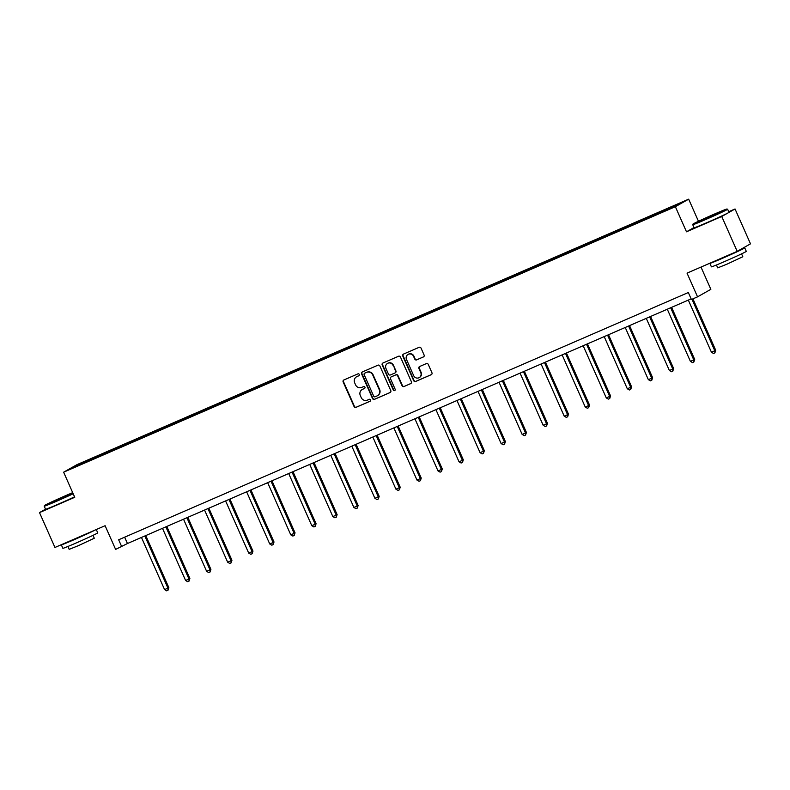 <?xml version="1.0" encoding="UTF-8"?>
<svg xmlns="http://www.w3.org/2000/svg" width="790" height="790" viewBox="0 0 790 790"><rect width="100%" height="100%" fill="white"/><g stroke="black" fill="none" stroke-linecap="round" stroke-linejoin="round"><path stroke-width="1.19" d="M359.282 374.43A1.047 1.007 -119.5 0 0 357.929 373.868L343.867 379.97A1.501 1.442 -119.5 0 0 343.146 381.916L354.068 406.564A1.501 1.442 -119.5 0 0 356.004 407.354L370.066 401.251A1.047 1.007 -119.5 0 0 370.569 399.888A1.047 1.007 -119.5 0 0 369.216 399.335L367.39 400.125A4.789 4.612 -119.5 0 1 361.218 397.587L360.309 395.533A4.789 4.612 -119.5 0 1 362.6 389.312L364.417 388.522A1.047 1.007 -119.5 0 0 364.921 387.159A1.047 1.007 -119.5 0 0 363.568 386.606L361.751 387.396A4.789 4.612 -119.5 0 1 355.579 384.849L354.661 382.795A4.789 4.612 -119.5 0 1 356.962 376.583L358.779 375.793A1.047 1.007 -119.5 0 0 359.282 374.43M45.534 509.195L39.5 512.601L54.954 547.47L105.109 525.706L115.617 549.415L127.447 543.53L691.132 298.877M694.005 227.55L686.49 231.796L721.744 216.49L735.046 208.975L750.5 243.843L737.198 251.358L687.043 273.133L697.55 296.843L710.852 289.318L700.997 267.079M721.744 216.49L737.198 251.358M423.381 356.971A1.501 1.442 -119.5 0 0 424.102 355.026L421.04 348.113A1.501 1.442 -119.5 0 0 419.105 347.324L403.493 354.098A1.501 1.442 -119.5 0 0 402.772 356.043L413.693 380.681A1.501 1.442 -119.5 0 0 415.619 381.481L431.241 374.697A1.501 1.442 -119.5 0 0 431.952 372.762L428.259 364.407A1.501 1.442 -119.5 0 0 426.324 363.607L419.638 366.511A1.501 1.442 -119.5 0 0 418.927 368.456L420.764 372.594A4.009 3.861 -119.5 0 1 419.194 377.62A4.009 3.861 -119.5 0 1 413.684 375.675L406.495 359.45A4.009 3.861 -119.5 0 1 408.055 354.424A4.009 3.861 -119.5 0 1 413.575 356.369L414.77 359.075A1.501 1.442 -119.5 0 0 416.695 359.875L423.638 356.833M697.55 296.843L691.418 299.509L688.327 292.527L118.658 539.777L121.749 546.749M686.49 231.796L675.361 206.694L63.635 472.193L76.936 464.668L688.663 199.169L675.361 206.694M39.5 512.601L74.754 497.295L63.635 472.193M379.881 365.977A1.501 1.442 -119.5 0 0 377.946 365.187L362.334 371.962A1.501 1.442 -119.5 0 0 361.613 373.907L372.534 398.545A1.501 1.442 -119.5 0 0 374.46 399.345L390.082 392.561A1.501 1.442 -119.5 0 0 390.793 390.625L379.881 365.977M382.913 363.035L398.525 356.25A1.501 1.442 -119.5 0 1 400.461 357.05L411.373 381.688A1.501 1.442 -119.5 0 1 410.662 383.634L403.976 386.537A1.501 1.442 -119.5 0 1 402.051 385.737L397.617 375.744A1.501 1.442 -119.5 0 0 395.691 374.954L391.257 376.879A1.501 1.442 -119.5 0 0 390.537 378.815L395.148 389.223A1.047 1.007 -119.5 0 1 394.733 390.537A1.047 1.007 -119.5 0 1 393.292 390.023L382.192 364.97A1.501 1.442 -119.5 0 1 382.913 363.035M673.979 206.783L72.631 467.789L78.319 464.569L103.381 453.539L236.328 395.829L657.004 213.251L679.667 203.573L673.979 206.783M649.183 217.675L649.054 216.855M634.874 223.758L634.765 223.066M628.149 226.799L628.02 225.989M613.84 232.892L613.731 232.191M607.115 235.934L606.987 235.114M592.806 242.017L592.698 241.325M586.081 245.058L585.953 244.248M571.772 251.151L571.664 250.45M565.048 254.192L564.919 253.373M550.739 260.275L550.63 259.574M544.014 263.317L543.885 262.507M529.705 269.41L529.596 268.709M522.98 272.441L522.852 271.632M508.671 278.534L508.562 277.833M501.946 281.576L501.818 280.766M487.637 287.659L487.529 286.968M480.913 290.7L480.784 289.891M466.604 296.793L466.495 296.092M459.879 299.835L459.75 299.025M445.57 305.918L445.461 305.226M438.855 308.959L438.717 308.149M424.536 315.052L424.428 314.351M417.821 318.094L417.683 317.284M403.502 324.176L403.394 323.485M396.787 327.218L396.649 326.408M382.469 333.311L382.36 332.61M375.754 336.352L375.615 335.533M361.435 342.435L361.326 341.744M354.72 345.477L354.582 344.667M340.401 351.57L340.293 350.869M333.686 354.611L333.548 353.792M319.367 360.694L319.259 360.003M312.652 363.736L312.514 362.926M298.334 369.829L298.225 369.128M291.619 372.87L291.48 372.05M277.3 378.953L277.191 378.252M270.585 381.995L270.447 381.185M256.266 388.088L256.157 387.386M249.551 391.119L249.413 390.309M235.232 397.212L235.124 396.511M228.517 400.254L228.379 399.444M214.199 406.337L214.09 405.645M207.484 409.378L207.345 408.568M193.165 415.471L193.056 414.77M186.45 418.512L186.312 417.703M172.131 424.595L172.023 423.904M165.416 427.637L165.278 426.827M151.097 433.73L150.989 433.029M144.382 436.771L144.244 435.962M130.064 442.854L129.955 442.163M123.349 445.896L123.21 445.086M109.03 451.989L108.921 451.288M102.315 455.03L102.177 454.211M78.319 464.569L79.02 465.014M698.459 221.259L688.663 199.169M735.046 208.975L728.716 211.72M124.642 537.18L127.447 543.53M655.907 214.633L655.799 213.932M103.717 454.29L103.381 453.539M124.751 445.165L124.415 444.405M145.785 436.031L145.449 435.28M166.818 426.906L166.483 426.146M187.852 417.782L187.516 417.021M208.886 408.647L208.55 407.887M229.92 399.523L229.584 398.762M250.953 390.388L250.618 389.628M271.987 381.264L271.651 380.504M293.021 372.13L292.685 371.369M314.055 363.005L313.719 362.245M335.088 353.871L334.753 353.11M356.122 344.746L355.786 343.986M377.156 335.612L376.82 334.861M398.19 326.487L397.854 325.727M419.223 317.353L418.888 316.602M440.257 308.228L439.921 307.468M461.291 299.104L460.955 298.344M482.325 289.969L481.989 289.209M503.358 280.845L503.023 280.085M524.392 271.711L524.056 270.95M545.426 262.586L545.09 261.826M566.46 253.452L566.124 252.691M587.493 244.327L587.158 243.567M608.527 235.193L608.191 234.433M629.561 226.068L629.225 225.308M650.595 216.934L650.259 216.184M359.025 375.635L357.317 376.376A4.789 4.612 -119.5 0 0 356.902 376.583L356.537 376.791M362.185 389.519L362.541 389.312A4.789 4.612 -119.5 0 1 362.966 389.105L364.664 388.364M343.926 379.951A1.501 1.442 -119.5 0 0 343.512 381.718L354.434 406.356A1.501 1.442 -119.5 0 0 356.359 407.156L370.312 401.103M362.393 371.932A1.501 1.442 -119.5 0 0 361.968 373.7L372.89 398.348A1.501 1.442 -119.5 0 0 374.825 399.138L390.379 392.393M364.634 373.245A1.047 1.007 -119.5 0 0 364.131 374.608L373.719 396.234A1.047 1.007 -119.5 0 0 375.072 396.797L376.988 395.958A4.789 4.612 -119.5 0 0 379.279 389.747L372.732 374.954A4.789 4.612 -119.5 0 0 366.55 372.416L364.99 373.048A1.047 1.007 -119.5 0 0 364.812 373.147M377.403 395.75L377.768 395.553A4.789 4.612 -119.5 0 0 379.644 389.539L379.279 389.747M364.99 373.048L366.916 372.209A4.789 4.612 -119.5 0 1 373.087 374.756L379.644 389.539M410.958 383.456L403.976 386.537M391.356 376.81A1.501 1.442 -119.5 0 1 391.613 376.672L396.047 374.746A1.501 1.442 -119.5 0 1 397.972 375.546L402.406 385.54A1.501 1.442 -119.5 0 0 404.332 386.33M382.972 363.005A1.501 1.442 -119.5 0 0 382.548 364.773L393.657 389.826A1.047 1.007 -119.5 0 0 394.911 390.418M393.025 365.375A4.009 3.861 -119.5 0 0 387.505 363.42A4.009 3.861 -119.5 0 0 385.945 368.446L388.473 374.164A1.501 1.442 -119.5 0 0 390.408 374.954L394.842 373.038A1.501 1.442 -119.5 0 0 395.553 371.093L393.381 365.168A4.009 3.861 -119.5 0 0 387.87 363.222L387.505 363.42M395.197 372.831A1.501 1.442 -119.5 0 0 395.918 370.885L395.553 371.093M393.381 365.168L395.918 370.885M408.055 354.424L408.42 354.216A4.009 3.861 -119.5 0 1 413.93 356.172L415.125 358.877A1.501 1.442 -119.5 0 0 417.061 359.667L423.687 356.794M419.194 377.62L419.549 377.423A4.009 3.861 -119.5 0 0 421.119 372.396L420.764 372.594M419.707 366.491A1.501 1.442 -119.5 0 0 419.283 368.249L421.119 372.396M403.552 354.068A1.501 1.442 -119.5 0 0 403.137 355.836L414.049 380.484A1.501 1.442 -119.5 0 0 415.984 381.274L431.538 374.529M141.459 537.447L164.567 589.607L167.944 588.145L168.843 587.642L145.765 535.581M168.843 587.642L168.003 590.249L167.944 588.145L144.827 535.985M168.003 590.249L166.65 590.831L164.567 589.607M72.7 492.644A18.624 0.514 -23.9 0 0 65.847 495.557A18.624 0.514 -23.9 0 0 44.438 505.57A18.624 0.514 -23.9 0 0 57.078 500.514A18.624 0.514 -23.9 0 0 73.006 493.335M73.194 493.77A19.079 0.523 156.1 0 1 57.147 500.998A19.079 0.523 156.1 0 1 44.2 506.183A19.079 0.523 156.1 0 1 44.2 506.173L44.438 505.57M63.654 496.801L52.95 501.818L63.654 496.801M64.78 496.831L58.332 499.685M96.281 529.537L97.753 532.855A19.079 0.523 156.1 0 1 75.82 543.125A19.079 0.523 156.1 0 1 62.874 548.309L61.324 544.824A19.079 0.523 156.1 0 1 61.63 544.577M95.254 529.981A19.079 0.523 156.1 0 1 74.27 539.639A19.079 0.523 156.1 0 1 61.324 544.824M93.013 535.344L94.287 538.227L78.496 545.614L69.174 549.356L67.901 546.473M74.556 496.841A19.079 0.523 156.1 0 1 58.509 504.069A19.079 0.523 156.1 0 1 45.563 509.254L44.2 506.183M87.532 533.329L69.263 541.259M714.387 214.08A18.624 0.514 -23.9 0 0 692.978 224.083A18.624 0.514 -23.9 0 0 705.608 219.037A18.624 0.514 -23.9 0 0 727.007 209.004A18.624 0.514 -23.9 0 0 714.387 214.08M727.007 209.004L727.61 209.241A19.079 0.523 156.1 0 1 727.63 209.251A19.079 0.523 156.1 0 1 705.687 219.521A19.079 0.523 156.1 0 1 692.741 224.706A19.079 0.523 156.1 0 1 692.741 224.696L692.978 224.083M712.195 215.324L701.49 220.341L712.195 215.324M713.311 215.344L706.872 218.208M741.099 249.156A19.079 0.523 156.1 0 1 744.743 247.882L746.293 251.368A19.079 0.523 156.1 0 1 724.361 261.638A19.079 0.523 156.1 0 1 711.405 266.832L709.864 263.346A19.079 0.523 156.1 0 1 710.17 263.09M744.743 247.882A19.079 0.523 156.1 0 1 722.811 258.152A19.079 0.523 156.1 0 1 709.864 263.346M741.553 253.867L742.827 256.74L727.037 264.137L717.715 267.869L716.441 264.996M727.63 209.251L728.982 212.322A19.079 0.523 156.1 0 1 707.05 222.592A19.079 0.523 156.1 0 1 694.104 227.777L692.741 224.706M736.073 251.852L717.804 259.782M162.493 528.322L185.601 580.482L188.978 579.021L189.877 578.507L166.799 526.446M189.877 578.507L189.037 581.114L188.978 579.021L165.861 526.861M189.037 581.114L187.684 581.707L185.601 580.482M183.527 519.188L206.634 571.348L210.012 569.886L210.91 569.383L187.832 517.322M210.91 569.383L210.071 571.99L210.012 569.886L186.894 517.726M210.071 571.99L208.718 572.572L206.634 571.348M204.561 510.064L227.668 562.223L231.045 560.762L231.944 560.248L208.866 508.187M231.944 560.248L231.105 562.855L231.045 560.762L207.928 508.602M231.105 562.855L229.752 563.448L227.668 562.223M225.594 500.929L248.702 553.089L252.079 551.627L252.978 551.124L229.9 499.063M252.978 551.124L252.138 553.731L252.079 551.627L228.962 499.468M252.138 553.731L250.786 554.313L248.702 553.089M246.628 491.805L269.736 543.964L273.113 542.503L274.012 541.989L250.934 489.928M274.012 541.989L273.172 544.606L273.113 542.503L249.996 490.343M273.172 544.606L271.819 545.189L269.736 543.964M267.662 482.68L290.769 534.84L294.147 533.369L295.045 532.865L271.967 480.804M295.045 532.865L294.206 535.472L294.147 533.369L271.029 481.209M294.206 535.472L292.853 536.055L290.769 534.84M288.696 473.546L311.803 525.706L315.18 524.244L316.079 523.74L293.001 471.679M316.079 523.74L315.24 526.347L315.18 524.244L292.063 472.084M315.24 526.347L313.887 526.93L311.803 525.706M309.729 464.421L332.837 516.581L336.214 515.12L337.113 514.606L314.035 462.545M337.113 514.606L336.273 517.213L336.214 515.12L313.097 462.95M336.273 517.213L334.921 517.796L332.837 516.581M330.763 455.287L353.871 507.447L357.248 505.985L358.147 505.482L335.069 453.421M358.147 505.482L357.307 508.089L357.248 505.985L334.131 453.825M357.307 508.089L355.954 508.671L353.871 507.447M351.797 446.162L374.904 498.322L378.282 496.861L379.18 496.347L356.102 444.286M379.18 496.347L378.341 498.954L378.282 496.861L355.164 444.701M378.341 498.954L376.988 499.537L374.904 498.322M372.831 437.028L395.938 489.188L399.315 487.726L400.214 487.223L377.136 435.162M400.214 487.223L399.375 489.83L399.315 487.726L376.198 435.567M399.375 489.83L398.022 490.412L395.938 489.188M393.864 427.904L416.972 480.063L420.349 478.602L421.248 478.088L398.17 426.027M421.248 478.088L420.408 480.695L420.349 478.602L397.232 426.442M420.408 480.695L419.056 481.288L416.972 480.063M414.898 418.769L438.006 470.929L441.383 469.467L442.281 468.964L419.204 416.903M442.281 468.964L441.442 471.571L441.383 469.467L418.266 417.308M441.442 471.571L440.089 472.153L438.006 470.929M435.932 409.645L459.039 461.804L462.417 460.343L463.315 459.829L440.237 407.768M463.315 459.829L462.476 462.436L462.417 460.343L439.299 408.183M462.476 462.436L461.123 463.029L459.039 461.804M456.966 400.51L480.073 452.67L483.45 451.209L484.349 450.705L461.271 398.644M484.349 450.705L483.51 453.312L483.45 451.209L460.333 399.049M483.51 453.312L482.157 453.894L480.073 452.67M477.999 391.386L501.107 443.546L504.484 442.084L505.383 441.571L482.305 389.51M505.383 441.571L504.543 444.178L504.484 442.084L481.367 389.924M504.543 444.178L503.191 444.77L501.107 443.546M499.033 382.251L522.141 434.411L525.518 432.95L526.417 432.446L503.339 380.385M526.417 432.446L525.577 435.053L525.518 432.95L502.401 380.79M525.577 435.053L524.224 435.636L522.141 434.411M520.067 373.127L543.174 425.287L546.552 423.825L547.45 423.312L524.372 371.251M547.45 423.312L546.611 425.928L546.552 423.825L523.434 371.665M546.611 425.928L545.258 426.511L543.174 425.287M541.101 364.002L564.208 416.162L567.585 414.691L568.484 414.187L545.406 362.126M568.484 414.187L567.645 416.794L567.585 414.691L544.468 362.531M567.645 416.794L566.292 417.377L564.208 416.162M562.134 354.868L585.242 407.028L588.619 405.566L589.518 405.053L566.44 353.002M589.518 405.053L588.678 407.67L588.619 405.566L565.502 353.406M588.678 407.67L587.326 408.252L585.242 407.028M583.168 345.744L606.276 397.903L609.653 396.432L610.552 395.928L587.474 343.867M610.552 395.928L609.712 398.535L609.653 396.432L586.536 344.272M609.712 398.535L608.359 399.118L606.276 397.903M604.202 336.609L627.309 388.769L630.687 387.307L631.585 386.804L608.507 334.743M631.585 386.804L630.746 389.411L630.687 387.307L607.569 335.148M630.746 389.411L629.393 389.993L627.309 388.769M625.236 327.485L648.343 379.644L651.72 378.183L652.619 377.669L629.541 325.608M652.619 377.669L651.78 380.276L651.72 378.183L628.603 326.023M651.78 380.276L650.427 380.859L648.343 379.644M646.269 318.35L669.377 370.51L672.754 369.049L673.653 368.545L650.575 316.484M673.653 368.545L672.813 371.152L672.754 369.049L649.637 316.889M672.813 371.152L671.461 371.735L669.377 370.51M667.293 309.226L690.411 361.385L693.788 359.924L694.687 359.411L671.609 307.35M694.687 359.411L693.847 362.018L693.788 359.924L670.67 307.764M693.847 362.018L692.494 362.61L690.411 361.385M688.327 300.091L711.444 352.251L715.72 350.286L692.919 298.847M715.72 350.286L714.881 352.893L714.812 350.79L691.981 299.262M714.881 352.893L713.528 353.476L711.444 352.251"/></g></svg>
